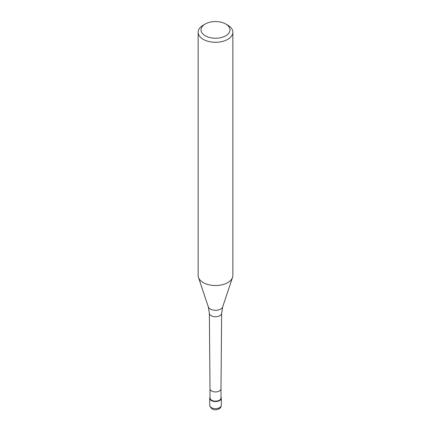 <?xml version="1.0" encoding="UTF-8"?>
<svg xmlns="http://www.w3.org/2000/svg" width="431" height="431" viewBox="0 0 431 431"><rect width="100%" height="100%" fill="white"/><g stroke="black" fill="none" stroke-linecap="round" stroke-linejoin="round"><path stroke-width="0.65" d="M219.589 400.566A5.781 3.34 180 0 1 213.286 401.293A5.781 3.34 180 0 1 209.719 398.206A5.781 3.34 180 0 1 210.005 397.161A5.781 3.34 0 0 0 212.472 401.051A5.781 3.34 0 0 0 219.589 400.566A5.781 3.34 0 0 0 220.995 397.161A5.781 3.34 180 0 1 221.281 398.206A5.781 3.34 180 0 1 219.589 400.566M210.005 397.969A5.495 3.173 0 0 0 213.399 400.9A5.495 3.173 0 0 0 219.384 400.216A5.495 3.173 0 0 0 220.995 397.969L220.995 388.773A5.495 3.173 180 0 1 220.995 388.778A5.495 3.173 180 0 1 219.384 391.003A5.495 3.173 180 0 1 213.41 391.698A5.495 3.173 180 0 1 210.005 388.778A5.495 3.173 180 0 1 210.005 388.762L210.005 397.969M198.152 32.26L198.152 275.522A17.348 10.015 0 0 0 198.465 277.419A17.348 10.015 0 0 0 210.414 285.096A17.348 10.015 0 0 0 227.767 282.601A17.348 10.015 0 0 0 232.535 277.419A17.348 10.015 0 0 0 232.848 275.522L232.848 32.26A17.348 10.015 180 0 1 227.767 39.34A17.348 10.015 180 0 1 208.863 41.511A17.348 10.015 180 0 1 198.152 32.26A17.348 10.015 180 0 1 203.233 25.176L205.275 23.996A14.46 8.345 180 0 1 225.725 23.996A14.46 8.345 180 0 1 225.725 35.8A14.46 8.345 180 0 1 205.275 35.8A14.46 8.345 180 0 1 205.275 23.996L203.233 25.176M225.725 23.996L227.767 25.176A17.348 10.015 180 0 1 232.848 32.26M209.719 398.206L209.719 405.291A5.781 3.34 -0 0 0 213.286 408.372A5.781 3.34 -0 0 0 219.589 407.651A5.781 3.34 0 0 0 221.281 405.291C221.248 406.821 220.489 408.049 218.991 408.976A2.893 1.67 -120 0 0 219.589 407.651M219.842 315.718A6.142 3.545 180 0 1 213.162 316.489A6.142 3.545 180 0 1 209.358 313.229L208.313 306.877A7.322 4.229 0 0 0 213.356 310.121A7.322 4.229 0 0 0 220.677 309.065A7.322 4.229 0 0 0 222.687 306.877L221.642 313.229A6.142 3.545 180 0 1 219.842 315.718M221.281 398.206L221.281 405.291M209.719 405.291C211.071 409.569 214.164 410.797 218.991 408.976M210.005 388.778L209.358 313.229M220.995 388.778L221.642 313.229M208.313 306.877L198.465 277.419M222.687 306.877L232.535 277.419"/></g></svg>
